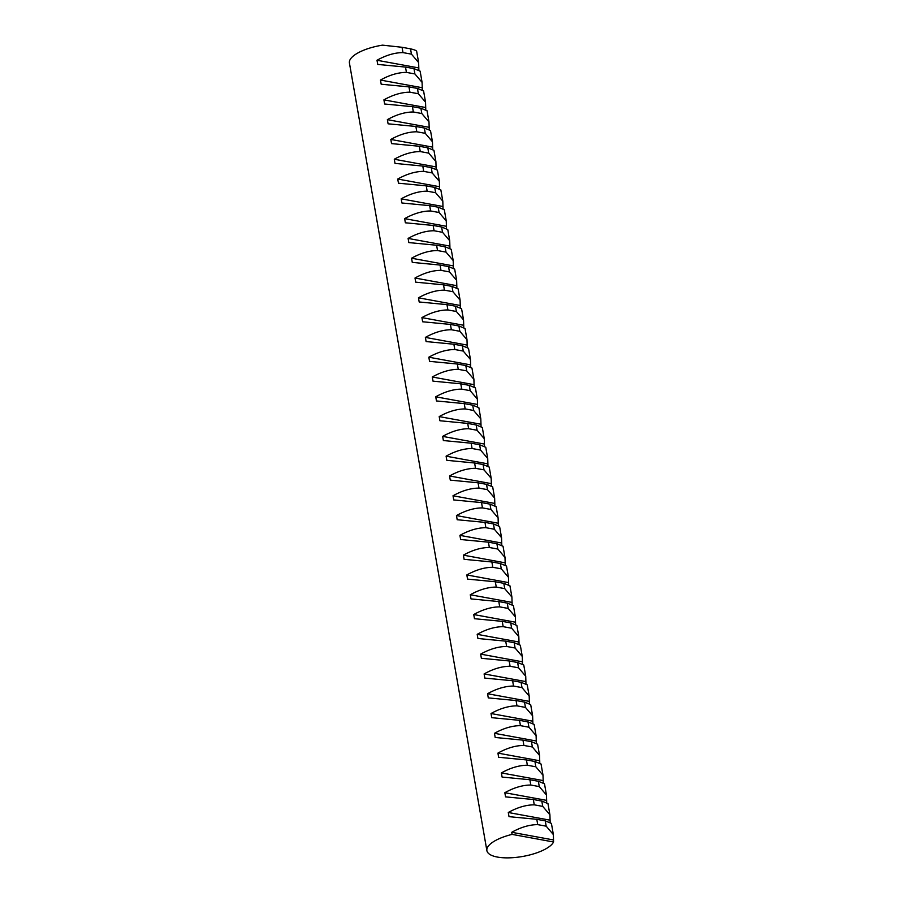 <?xml version="1.0" encoding="UTF-8"?>
<svg xmlns="http://www.w3.org/2000/svg" width="903" height="903" viewBox="0 0 903 903"><rect width="100%" height="100%" fill="white"/><g stroke="black" fill="none" stroke-linecap="round" stroke-linejoin="round"><path stroke-width="1.35" d="M382.522 45.15A34.122 11.897 170.1 0 0 358.502 52.622A34.122 11.897 170.1 0 0 349.427 62.984L486.886 850.637A34.122 11.897 -9.9 0 1 495.961 840.264A34.122 11.897 -9.9 0 1 512.103 834.383L511.741 832.295C520.839 827.216 529.497 824.665 537.725 824.631L536.788 819.314L509.021 816.662L508.287 812.497C517.385 807.429 526.043 804.866 534.271 804.833L533.334 799.516L505.567 796.875L504.833 792.71C513.931 787.63 522.589 785.068 530.806 785.034L529.88 779.729L502.102 777.077L501.379 772.912C510.477 767.832 519.135 765.281 527.352 765.236L526.426 759.931L498.648 757.278L497.925 753.113C507.023 748.034 515.681 745.483 523.898 745.449L522.972 740.133L495.194 737.48L494.472 733.315C503.569 728.236 512.227 725.685 520.444 725.651L519.518 720.334L491.74 717.682L491.018 713.528C500.115 708.449 508.773 705.886 516.99 705.853L516.064 700.547L488.286 697.895L487.564 693.73C496.65 688.65 505.319 686.088 513.536 686.054L512.611 680.749L484.832 678.097L484.11 673.931C493.196 668.852 501.854 666.301 510.082 666.256L509.157 660.951L481.378 658.298L480.656 654.133C489.742 649.054 498.4 646.503 506.628 646.469L505.703 641.153L477.924 638.5L477.19 634.335C486.288 629.267 494.946 626.705 503.174 626.671L502.249 621.354L474.47 618.713L473.736 614.548C482.834 609.469 491.492 606.906 499.72 606.872L498.795 601.567L471.016 598.915L470.282 594.75C479.38 589.67 488.038 587.119 496.266 587.074L495.329 581.769L467.562 579.116L466.828 574.951C475.926 569.872 484.584 567.321 492.812 567.287L491.875 561.971L464.108 559.318L463.374 555.153C472.472 550.085 481.13 547.523 489.347 547.489L488.421 542.172L460.643 539.52L459.92 535.366C469.018 530.287 477.676 527.724 485.893 527.691L484.967 522.385L457.189 519.733L456.466 515.568C465.564 510.488 474.222 507.926 482.439 507.892L481.513 502.587L453.735 499.935L453.013 495.77C462.11 490.69 470.768 488.139 478.985 488.105L478.059 482.789L450.281 480.136L449.559 475.971C458.656 470.892 467.314 468.341 475.531 468.307L474.606 462.991L446.827 460.338L446.105 456.173C455.191 451.105 463.86 448.543 472.077 448.509L471.152 443.192L443.373 440.551L442.651 436.386C451.737 431.307 460.395 428.744 468.623 428.711L467.698 423.405L439.919 420.753L439.197 416.588C448.283 411.508 456.941 408.957 465.169 408.912L464.244 403.607L436.465 400.955L435.731 396.789C444.829 391.71 453.487 389.159 461.715 389.125L460.79 383.809L433.011 381.156L432.277 376.991C441.375 371.923 450.033 369.361 458.261 369.327L457.336 364.011L429.557 361.369L428.823 357.204C437.921 352.125 446.579 349.563 454.807 349.529L453.882 344.224L426.103 341.571L425.369 337.406C434.467 332.327 443.125 329.776 451.353 329.73L450.416 324.425L422.649 321.773L421.915 317.608C431.013 312.528 439.671 309.977 447.888 309.943L446.962 304.627L419.184 301.974L418.461 297.809C427.559 292.73 436.217 290.179 444.434 290.145L443.508 284.829L415.73 282.176L415.008 278.022C424.105 272.943 432.763 270.381 440.98 270.347L440.054 265.042L412.276 262.389L411.554 258.224C420.651 253.145 429.309 250.582 437.526 250.549L436.6 245.244L408.822 242.591L408.1 238.426C417.197 233.346 425.855 230.796 434.072 230.75L433.147 225.445L405.368 222.793L404.646 218.628C413.732 213.548 422.401 210.997 430.618 210.963L429.693 205.647L401.914 202.994L401.192 198.829C410.278 193.761 418.936 191.199 427.164 191.165L426.239 185.849L398.46 183.207L397.738 179.042C406.824 173.963 415.482 171.401 423.71 171.367L422.785 166.062L395.006 163.409L394.284 159.244C403.37 154.165 412.028 151.614 420.256 151.569L419.331 146.263L391.552 143.611L390.818 139.446C399.916 134.366 408.574 131.815 416.802 131.782L415.877 126.465L388.098 123.813L387.364 119.647C396.462 114.579 405.12 112.017 413.348 111.983L412.423 106.667L384.644 104.014L383.91 99.861C393.008 94.781 401.666 92.219 409.894 92.185L408.957 86.88L381.19 84.227L380.456 80.062C389.554 74.983 398.212 72.421 406.429 72.387L405.503 67.082L377.725 64.429L377.002 60.264C386.1 55.185 394.758 52.634 402.975 52.6L402.049 47.283L382.522 45.15M553.37 834.609L551.417 823.401L545.265 820.872L546.191 826.177L553.37 834.609L553.573 841.991A34.122 11.897 -9.9 0 1 545.051 849.271A34.122 11.897 -9.9 0 1 509.055 857.85A34.122 11.897 -9.9 0 1 486.886 850.637M402.049 47.283L410.526 48.841C414.533 49.778 416.588 50.636 416.678 51.415L418.631 62.578L418.868 70.129M410.526 48.841L411.452 54.146L418.631 62.578M422.085 82.376L420.132 71.156L413.98 68.628L414.906 73.944L422.085 82.376L422.322 89.928M425.539 102.163L423.586 90.955L417.434 88.426L418.36 93.743L425.539 102.163L425.776 109.715M428.993 121.961L427.04 110.753L420.888 108.225L421.814 113.541L428.993 121.961L429.23 129.513M432.447 141.76L430.494 130.551L424.342 128.023L425.268 133.328L432.447 141.76L432.684 149.311M435.901 161.558L433.948 150.338L427.796 147.821L428.722 153.126L435.901 161.558L436.138 169.109M439.355 181.345L437.402 170.136L431.25 167.608L432.176 172.924L439.355 181.345L439.592 188.908M442.809 201.143L440.856 189.935L434.704 187.406L435.63 192.723L442.809 201.143L443.046 208.695M446.263 220.942L444.31 209.733L438.158 207.205L439.084 212.51L446.263 220.942L446.5 228.493M449.717 240.74L447.764 229.531L441.612 227.003L442.538 232.308L449.717 240.74L449.954 248.291M453.182 260.538L451.218 249.318L445.066 246.79L446.003 252.106L453.182 260.538L453.419 268.089M456.636 280.325L454.672 269.117L448.531 266.588L449.457 271.905L456.636 280.325L456.873 287.876M460.09 300.123L458.126 288.915L451.985 286.386L452.911 291.703L460.09 300.123L460.327 307.675M463.544 319.922L461.58 308.713L455.439 306.185L456.365 311.49L463.544 319.922L463.781 327.473M466.998 339.72L465.045 328.5L458.893 325.983L459.819 331.288L466.998 339.72L467.235 347.271M470.452 359.507L468.499 348.298L462.347 345.77L463.273 351.086L470.452 359.507L470.689 367.058M473.906 379.305L471.953 368.097L465.801 365.568L466.727 370.885L473.906 379.305L474.143 386.856M477.36 399.103L475.407 387.895L469.255 385.367L470.181 390.672L477.36 399.103L477.597 406.655M480.814 418.902L478.861 407.693L472.709 405.165L473.635 410.47L480.814 418.902L481.051 426.453M484.268 438.689L482.315 427.48L476.163 424.952L477.089 430.268L484.268 438.689L484.505 446.251M487.722 458.487L485.769 447.278L479.617 444.75L480.543 450.066L487.722 458.487L487.959 466.038M491.176 478.285L489.223 467.077L483.071 464.548L483.997 469.853L491.176 478.285L491.413 485.837M494.641 498.084L492.677 486.875L486.525 484.347L487.462 489.652L494.641 498.084L494.878 505.635M498.095 517.882L496.131 506.662L489.99 504.134L490.916 509.45L498.095 517.882L498.332 525.433M501.549 537.669L499.585 526.46L493.444 523.932L494.37 529.248L501.549 537.669L501.786 545.22M505.003 557.467L503.039 546.259L496.898 543.73L497.824 549.047L505.003 557.467L505.24 565.018M508.457 577.265L506.504 566.057L500.352 563.528L501.278 568.834L508.457 577.265L508.694 584.817M511.911 597.064L509.958 585.844L503.806 583.327L504.732 588.632L511.911 597.064L512.148 604.615M515.365 616.851L513.412 605.642L507.26 603.114L508.186 608.43L515.365 616.851L515.602 624.413M518.819 636.649L516.866 625.44L510.714 622.912L511.64 628.228L518.819 636.649L519.056 644.2M522.273 656.447L520.32 645.239L514.168 642.71L515.094 648.015L522.273 656.447L522.51 663.998M525.727 676.245L523.774 665.037L517.622 662.509L518.548 667.814L525.727 676.245L525.964 683.797M529.181 696.044L527.228 684.824L521.076 682.296L522.002 687.612L529.181 696.044L529.418 703.595M532.635 715.831L530.682 704.622L524.53 702.094L525.456 707.41L532.635 715.831L532.872 723.382M536.1 735.629L534.136 724.42L527.984 721.892L528.921 727.208L536.1 735.629L536.337 743.18M539.554 755.427L537.59 744.219L531.438 741.69L532.375 746.995L539.554 755.427L539.791 762.979M543.008 775.225L541.044 764.006L534.903 761.489L535.829 766.794L543.008 775.225L543.245 782.777M546.462 795.012L544.498 783.804L538.357 781.276L539.283 786.592L546.462 795.012L546.699 802.575M549.916 814.811L547.963 803.602L541.811 801.074L542.737 806.39L549.916 814.811L550.153 822.362M512.103 834.383L553.573 841.991M511.741 832.295L553.212 839.903M537.725 824.631L546.191 826.177M536.788 819.314L545.265 820.872M508.287 812.497L549.758 820.116M534.271 804.833L542.737 806.39M533.334 799.516L541.811 801.074M504.833 792.71L546.304 800.318M530.806 785.034L539.283 786.592M529.88 779.729L538.357 781.276M501.379 772.912L542.85 780.519M527.352 765.236L535.829 766.794M526.426 759.931L534.903 761.489M497.925 753.113L539.396 760.721M523.898 745.449L532.375 746.995M522.972 740.133L531.438 741.69M494.472 733.315L535.942 740.934M520.444 725.651L528.921 727.208M519.518 720.334L527.984 721.892M491.018 713.528L532.488 721.136M516.99 705.853L525.456 707.41M516.064 700.547L524.53 702.094M487.564 693.73L529.023 701.338M513.536 686.054L522.002 687.612M512.611 680.749L521.076 682.296M484.11 673.931L525.569 681.539M510.082 666.256L518.548 667.814M509.157 660.951L517.622 662.509M480.656 654.133L522.115 661.741M506.628 646.469L515.094 648.015M505.703 641.153L514.168 642.71M477.19 634.335L518.661 641.954M503.174 626.671L511.64 628.228M502.249 621.354L510.714 622.912M473.736 614.548L515.207 622.156M499.72 606.872L508.186 608.43M498.795 601.567L507.26 603.114M470.282 594.75L511.753 602.357M496.266 587.074L504.732 588.632M495.329 581.769L503.806 583.327M466.828 574.951L508.299 582.559M492.812 567.287L501.278 568.834M491.875 561.971L500.352 563.528M463.374 555.153L504.845 562.772M489.347 547.489L497.824 549.047M488.421 542.172L496.898 543.73M459.92 535.366L501.391 542.974M485.893 527.691L494.37 529.248M484.967 522.385L493.444 523.932M456.466 515.568L497.937 523.176M482.439 507.892L490.916 509.45M481.513 502.587L489.99 504.134M453.013 495.77L494.483 503.377M478.985 488.105L487.462 489.652M478.059 482.789L486.525 484.347M449.559 475.971L491.029 483.579M475.531 468.307L483.997 469.853M474.606 462.991L483.071 464.548M446.105 456.173L487.575 463.792M472.077 448.509L480.543 450.066M471.152 443.192L479.617 444.75M442.651 436.386L484.11 443.994M468.623 428.711L477.089 430.268M467.698 423.405L476.163 424.952M439.197 416.588L480.656 424.196M465.169 408.912L473.635 410.47M464.244 403.607L472.709 405.165M435.731 396.789L477.202 404.397M461.715 389.125L470.181 390.672M460.79 383.809L469.255 385.367M432.277 376.991L473.748 384.61M458.261 369.327L466.727 370.885M457.336 364.011L465.801 365.568M428.823 357.204L470.294 364.812M454.807 349.529L463.273 351.086M453.882 344.224L462.347 345.77M425.369 337.406L466.84 345.014M451.353 329.73L459.819 331.288M450.416 324.425L458.893 325.983M421.915 317.608L463.386 325.215M447.888 309.943L456.365 311.49M446.962 304.627L455.439 306.185M418.461 297.809L459.932 305.428M444.434 290.145L452.911 291.703M443.508 284.829L451.985 286.386M415.008 278.022L456.478 285.63M440.98 270.347L449.457 271.905M440.054 265.042L448.531 266.588M411.554 258.224L453.024 265.832M437.526 250.549L446.003 252.106M436.6 245.244L445.066 246.79M408.1 238.426L449.57 246.034M434.072 230.75L442.538 232.308M433.147 225.445L441.612 227.003M404.646 218.628L446.116 226.235M430.618 210.963L439.084 212.51M429.693 205.647L438.158 207.205M401.192 198.829L442.651 206.448M427.164 191.165L435.63 192.723M426.239 185.849L434.704 187.406M397.738 179.042L439.197 186.65M423.71 171.367L432.176 172.924M422.785 166.062L431.25 167.608M394.284 159.244L435.743 166.852M420.256 151.569L428.722 153.126M419.331 146.263L427.796 147.821M390.818 139.446L432.289 147.054M416.802 131.782L425.268 133.328M415.877 126.465L424.342 128.023M387.364 119.647L428.835 127.267M413.348 111.983L421.814 113.541M412.423 106.667L420.888 108.225M383.91 99.861L425.381 107.468M409.894 92.185L418.36 93.743M408.957 86.88L417.434 88.426M380.456 80.062L421.927 87.67M406.429 72.387L414.906 73.944M405.503 67.082L413.98 68.628M377.002 60.264L418.473 67.872M402.975 52.6L411.452 54.146"/></g></svg>
